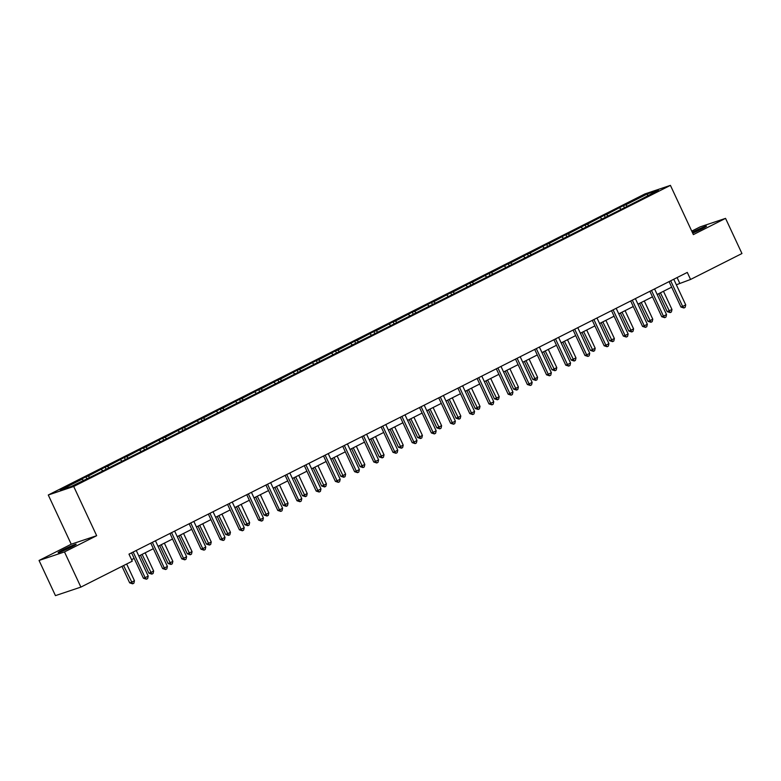 <?xml version="1.0" encoding="UTF-8"?>
<svg xmlns="http://www.w3.org/2000/svg" width="781" height="781" viewBox="0 0 781 781"><rect width="100%" height="100%" fill="white"/><g stroke="black" fill="none" stroke-linecap="round" stroke-linejoin="round"><path stroke-width="1.17" d="M71.549 546.964A9.948 0.586 -25 0 0 76.167 544.23A9.948 0.586 -25 0 0 62.753 549.912A9.948 0.586 -25 0 0 58.136 552.645A9.948 0.586 -25 0 0 71.549 546.964M692.698 233.148A9.948 0.586 -25 0 0 701.855 228.921A9.948 0.586 -25 0 0 706.473 226.187A9.948 0.586 -25 0 0 693.05 231.869A9.948 0.586 -25 0 0 692.278 232.26M39.05 560.465L64.491 551.933L96.668 535.698L71.227 544.22L39.05 560.465L55.451 595.63L80.882 587.097L132.262 561.178L128.982 554.139L687.29 272.423L690.57 279.452L741.95 253.532L725.549 218.368L700.118 226.89L691.751 231.117M71.227 544.22L48.276 494.998L644.979 193.903L670.42 185.37L73.707 486.465L48.276 494.998M64.491 551.933L80.882 587.097M83.411 480.335L82.083 479.173L79.779 479.944L85.93 476.84L86.769 478.646M627.084 206.008L625.747 204.837L647.527 193.844L658.393 190.203L638.917 200.424L95.243 474.76L71.159 486.514L60.303 490.165L82.083 479.173M89.561 477.23L88.233 476.068L85.93 476.84M88.233 476.068L105.123 467.155L105.972 468.951M108.764 467.546L107.427 466.374L105.123 467.155M107.427 466.374L124.325 457.461L125.165 459.267M127.957 457.861L126.629 456.69L124.325 457.461M126.629 456.69L143.519 447.777L144.358 449.583M147.16 448.177L145.822 447.005L143.519 447.777M145.822 447.005L162.721 438.092L163.561 439.898M166.353 438.483L165.016 437.321L162.721 438.092M165.016 437.321L181.914 428.408L182.754 430.204M185.546 428.798L184.218 427.637L181.914 428.408M184.218 427.637L201.107 418.714L201.957 420.52M204.749 419.114L203.411 417.942L201.107 418.714M203.411 417.942L220.31 409.029L221.15 410.835M223.942 409.429L222.614 408.258L220.31 409.029M222.614 408.258L239.503 399.345L240.343 401.151M243.145 399.735L241.807 398.574L239.503 399.345M241.807 398.574L258.706 389.66L259.546 391.466M262.338 390.051L261 388.889L258.706 389.66M261 388.889L277.899 379.966L278.739 381.772M281.531 380.367L280.203 379.195L277.899 379.966M280.203 379.195L297.092 370.282L297.942 372.088M300.734 370.682L299.396 369.511L297.092 370.282M299.396 369.511L316.295 360.597L317.135 362.404M319.927 360.988L318.599 359.826L316.295 360.597M318.599 359.826L335.488 350.913L336.328 352.719M339.13 351.304L337.792 350.142L335.488 350.913M337.792 350.142L354.691 341.229L355.531 343.025M358.323 341.619L356.985 340.448L354.691 341.229M356.985 340.448L373.884 331.534L374.724 333.341M377.516 331.935L376.188 330.763L373.884 331.534M376.188 330.763L393.077 321.85L393.927 323.656M396.719 322.25L395.381 321.079L393.077 321.85M395.381 321.079L412.28 312.166L413.12 313.972M415.912 312.556L414.584 311.394L412.28 312.166M414.584 311.394L431.473 302.481L432.313 304.287M435.115 302.872L433.777 301.71L431.473 302.481M433.777 301.71L450.676 292.787L451.516 294.593M454.308 293.187L452.97 292.016L450.676 292.787M452.97 292.016L469.869 283.103L470.709 284.909M473.501 283.503L472.173 282.331L469.869 283.103M472.173 282.331L489.062 273.418L489.912 275.224M492.704 273.809L491.366 272.647L489.062 273.418M491.366 272.647L508.265 263.734L509.105 265.54M511.897 264.124L510.569 262.963L508.265 263.734M510.569 262.963L527.458 254.05L528.298 255.846M531.1 254.44L529.762 253.269L527.458 254.05M529.762 253.269L546.661 244.355L547.501 246.161M550.293 244.756L548.955 243.584L546.661 244.355M548.955 243.584L565.854 234.671L566.694 236.477M569.486 235.061L568.158 233.9L565.854 234.671M568.158 233.9L585.047 224.987L585.896 226.793M588.689 225.377L587.351 224.215L585.047 224.987M587.351 224.215L604.25 215.302L605.09 217.098M607.882 215.693L606.554 214.531L604.25 215.302M606.554 214.531L623.443 205.608L624.283 207.414M625.747 204.837L623.443 205.608M102.614 470.65L101.276 469.479M121.807 460.966L120.469 459.794M141 451.281L139.672 450.11M160.203 441.587L158.865 440.425M179.396 431.903L178.068 430.741M198.599 422.218L197.261 421.047M217.792 412.534L216.454 411.362M236.985 402.84L235.657 401.678M256.188 393.155L254.85 391.994M275.381 383.471L274.053 382.3M294.583 373.787L293.246 372.615M313.777 364.092L312.439 362.931M332.97 354.408L331.642 353.246M352.172 344.724L350.835 343.562M371.365 335.039L370.038 333.868M390.568 325.355L389.231 324.183M409.761 315.661L408.424 314.499M428.954 305.976L427.627 304.815M448.157 296.292L446.82 295.12M467.35 286.607L466.023 285.436M486.553 276.913L485.216 275.752M505.746 267.229L504.409 266.067M524.939 257.545L523.612 256.373M544.142 247.86L542.805 246.689M563.335 238.166L562.008 237.004M582.538 228.482L581.201 227.32M601.731 218.797L600.394 217.635M620.924 209.113L619.597 207.941M96.668 535.698L73.707 486.465M670.42 185.37L693.372 234.603L725.549 218.368M676.356 284.782L690.57 279.452M131.569 559.684L134.147 558.376M138.833 556.013L153.349 548.692M158.035 546.329L172.542 539.007M177.228 536.635L191.745 529.313M196.431 526.95L210.938 519.629M215.624 517.266L230.131 509.944M234.817 507.582L249.334 500.26M254.02 497.887L268.527 490.566M273.213 488.203L287.73 480.881M292.416 478.519L306.923 471.197M311.609 468.834L326.116 461.512M330.802 459.15L345.319 451.818M350.005 449.456L364.512 442.134M369.198 439.771L383.715 432.449M388.401 430.087L402.908 422.765M407.594 420.403L422.101 413.081M426.787 410.708L441.304 403.386M445.99 401.024L460.497 393.702M465.183 391.34L479.7 384.018M484.386 381.655L498.893 374.333M503.579 371.961L518.086 364.639M522.772 362.277L537.289 354.955M541.975 352.592L556.482 345.27M561.168 342.908L575.685 335.586M580.371 333.223L594.878 325.902M599.564 323.529L614.071 316.207M618.757 313.845L633.274 306.523M637.96 304.16L652.467 296.839M657.153 294.476L671.67 287.154M677.098 277.567L679.675 283.113M647.644 195.631L647.527 193.844M669.083 281.609L680.934 307.021L682.653 306.445L670.713 280.848A1.552 1.377 71.5 0 0 670.694 280.799M685.728 304.893L685.142 307.363L683.912 307.987L682.653 306.445L685.728 304.893L673.788 279.295A1.552 1.377 71.5 0 1 673.769 279.247M683.912 307.987L680.934 307.021M658.793 293.646L667.179 311.629L671.982 309.501L663.479 291.284M660.404 292.836L670.166 312.595L667.179 311.629M671.982 309.501L671.396 311.97L670.166 312.595M649.89 291.293L661.732 316.705L663.45 316.129L651.52 290.532A1.552 1.377 71.5 0 0 651.491 290.483M666.535 314.577L665.949 317.047L664.719 317.672L663.45 316.129L666.535 314.577L654.595 288.98A1.552 1.377 71.5 0 1 654.576 288.931M664.719 317.672L661.732 316.705M630.687 300.988L642.538 326.399L644.257 325.823L632.317 300.216A1.552 1.377 71.5 0 0 632.298 300.177L631.966 300.343M647.332 324.271L646.746 326.731L645.516 327.356L644.257 325.823L647.332 324.271L635.392 298.664A1.552 1.377 71.5 0 1 635.373 298.615M645.516 327.356L642.538 326.399M639.6 303.331L647.986 321.323L649.704 320.747L652.779 319.195L644.286 300.968M641.211 302.52L650.963 322.28L647.986 321.323M652.779 319.195L652.194 321.655L650.963 322.28M620.397 313.015L628.793 331.007L630.511 330.431L633.586 328.879L625.083 310.653M622.008 312.205L631.77 331.964L628.793 331.007M633.586 328.879L633 331.349L631.77 331.964M611.494 310.672L623.345 336.084L625.064 335.508L613.124 309.911A1.552 1.377 71.5 0 0 613.105 309.862M628.139 333.956L627.553 336.426L626.323 337.041L625.064 335.508L628.139 333.956L616.199 308.358A1.552 1.377 71.5 0 1 616.18 308.31M626.323 337.041L623.345 336.084M601.204 322.709L609.59 340.692L614.383 338.563L605.89 320.337M602.815 321.889L612.568 341.648L609.59 340.692M614.383 338.563L613.798 341.033L612.568 341.648M592.291 320.356L604.143 345.768L605.861 345.192L593.931 319.595A1.552 1.377 71.5 0 0 593.902 319.546M608.936 343.64L608.35 346.11L607.12 346.725L605.861 345.192L608.936 343.64L597.006 318.043A1.552 1.377 71.5 0 1 596.977 317.994M607.12 346.725L604.143 345.768M582.011 332.394L590.397 350.376L592.115 349.8L595.19 348.248L586.697 330.031M583.612 331.583L593.375 351.343L590.397 350.376M595.19 348.248L594.605 350.718L593.375 351.343M573.098 330.041L584.949 355.453L586.668 354.877L574.728 329.279A1.552 1.377 71.5 0 0 574.709 329.231M589.743 353.324L589.157 355.794L587.927 356.419L586.668 354.877L589.743 353.324L577.803 327.727A1.552 1.377 71.5 0 1 577.784 327.678M587.927 356.419L584.949 355.453M562.808 342.078L571.194 360.07L575.997 357.942L567.494 339.715M564.419 341.268L574.181 361.027L571.194 360.07M575.997 357.942L575.412 360.402L574.181 361.027M553.905 339.735L565.747 365.147L567.465 364.571L555.535 338.964A1.552 1.377 71.5 0 0 555.506 338.915M570.55 363.019L569.964 365.479L568.734 366.104L567.465 364.571L570.55 363.019L558.61 337.412A1.552 1.377 71.5 0 1 558.591 337.363M568.734 366.104L565.747 365.147M543.615 351.762L552.001 369.755L553.719 369.179L556.794 367.626L548.301 349.4M545.226 350.952L554.979 370.711L552.001 369.755M556.794 367.626L556.209 370.096L554.979 370.711M534.702 349.419L546.554 374.831L548.272 374.255L536.332 348.658A1.552 1.377 71.5 0 0 536.313 348.609M551.347 372.703L550.761 375.173L549.531 375.788L548.272 374.255L551.347 372.703L539.407 347.106A1.552 1.377 71.5 0 1 539.388 347.057M549.531 375.788L546.554 374.831M524.412 361.447L532.808 379.439L534.526 378.863L537.601 377.311L529.098 359.084M526.023 360.637L535.786 380.396L532.808 379.439M537.601 377.311L537.016 379.781L535.786 380.396M515.509 359.104L527.36 384.516L529.079 383.94L517.139 358.342A1.552 1.377 71.5 0 0 517.12 358.294M532.154 382.387L531.568 384.857L530.338 385.472L529.079 383.94L532.154 382.387L520.214 356.79A1.552 1.377 71.5 0 1 520.195 356.741M530.338 385.472L527.36 384.516M505.219 371.141L513.605 389.123L515.323 388.547L518.399 386.995L509.905 368.778M506.83 370.331L516.583 390.09L513.605 389.123M518.399 386.995L517.813 389.465L516.583 390.09M496.306 368.788L508.158 394.2L509.876 393.624L497.946 368.027A1.552 1.377 71.5 0 0 497.917 367.978M512.951 392.072L512.365 394.542L511.135 395.166L509.876 393.624L512.951 392.072L501.021 366.474A1.552 1.377 71.5 0 1 500.992 366.426M511.135 395.166L508.158 394.2M486.026 380.825L494.412 398.818L496.13 398.242L499.205 396.68L490.712 378.463M487.627 380.015L497.39 399.774L494.412 398.818M499.205 396.68L498.62 399.15L497.39 399.774M477.113 378.473L488.965 403.894L490.683 403.318L478.743 377.711A1.552 1.377 71.5 0 0 478.724 377.662M493.758 401.766L493.172 404.226L491.942 404.851L490.683 403.318L493.758 401.766L481.818 376.159A1.552 1.377 71.5 0 1 481.799 376.11M491.942 404.851L488.965 403.894M466.823 390.51L475.209 408.502L480.012 406.374L471.509 388.147M468.434 389.699L478.197 409.459L475.209 408.502M480.012 406.374L479.427 408.834L478.197 409.459M457.92 388.167L469.762 413.579L471.48 413.003L459.55 387.396A1.552 1.377 71.5 0 0 459.521 387.356M474.565 411.45L473.979 413.91L472.749 414.535L471.48 413.003L474.565 411.45L462.625 385.843A1.552 1.377 71.5 0 1 462.606 385.804M472.749 414.535L469.762 413.579M447.63 400.194L456.016 418.186L457.734 417.61L460.81 416.058L452.316 397.832M449.241 399.384L458.994 419.143L456.016 418.186M460.81 416.058L460.224 418.528L458.994 419.143M438.717 397.851L450.569 423.263L452.287 422.687L440.347 397.09A1.552 1.377 71.5 0 0 440.328 397.041M455.362 421.135L454.776 423.605L453.546 424.22L452.287 422.687L455.362 421.135L443.423 395.537A1.552 1.377 71.5 0 1 443.403 395.489M453.546 424.22L450.569 423.263M428.427 409.888L436.823 427.871L441.616 425.743L433.113 407.516M430.038 409.068L439.801 428.837L436.823 427.871M441.616 425.743L441.031 428.213L439.801 428.837M419.524 407.536L431.376 432.947L433.094 432.371L421.154 406.774A1.552 1.377 71.5 0 0 421.135 406.725M436.169 430.819L435.583 433.289L434.353 433.914L433.094 432.371L436.169 430.819L424.229 405.222A1.552 1.377 71.5 0 1 424.21 405.173M434.353 433.914L431.376 432.947M409.234 419.573L417.62 437.555L419.338 436.979L422.414 435.427L413.92 417.21M410.845 418.762L420.598 438.522L417.62 437.555M422.414 435.427L421.828 437.897L420.598 438.522M400.321 417.22L412.173 442.632L413.891 442.056L401.961 416.458A1.552 1.377 71.5 0 0 401.932 416.41M416.966 440.504L416.38 442.973L415.15 443.598L413.891 442.056L416.966 440.504L405.036 414.906A1.552 1.377 71.5 0 1 405.007 414.857M415.15 443.598L412.173 442.632M390.041 429.257L398.427 447.249L400.145 446.673L403.221 445.121L394.727 426.895M391.642 428.447L401.405 448.206L398.427 447.249M403.221 445.121L402.635 447.581L401.405 448.206M381.128 426.914L392.98 452.326L394.698 451.75L382.758 426.143A1.552 1.377 71.5 0 0 382.739 426.104M397.773 450.198L397.187 452.658L395.957 453.283L394.698 451.75L397.773 450.198L385.834 424.591A1.552 1.377 71.5 0 1 385.814 424.542M395.957 453.283L392.98 452.326M370.838 438.942L379.224 456.934L384.027 454.806L375.524 436.579M372.449 438.131L382.212 457.891L379.224 456.934M384.027 454.806L383.442 457.275L382.212 457.891M361.935 436.599L373.777 462.01L375.495 461.434L363.565 435.837A1.552 1.377 71.5 0 0 363.536 435.788M378.58 459.882L377.994 462.352L376.764 462.967L375.495 461.434L378.58 459.882L366.64 434.285A1.552 1.377 71.5 0 1 366.621 434.236M376.764 462.967L373.777 462.01M351.645 448.636L360.031 466.618L364.825 464.49L356.331 446.263M353.256 447.816L363.009 467.575L360.031 466.618M364.825 464.49L364.239 466.96L363.009 467.575M342.732 446.283L354.584 471.695L356.302 471.119L344.362 445.521A1.552 1.377 71.5 0 0 344.343 445.473M359.377 469.566L358.791 472.036L357.561 472.651L356.302 471.119L359.377 469.566L347.438 443.969A1.552 1.377 71.5 0 1 347.418 443.92M357.561 472.651L354.584 471.695M332.442 458.32L340.838 476.303L342.556 475.727L345.632 474.174L337.128 455.958M334.053 457.51L343.816 477.269L340.838 476.303M345.632 474.174L345.046 476.644L343.816 477.269M323.539 455.967L335.391 481.379L337.109 480.803L325.169 455.206A1.552 1.377 71.5 0 0 325.15 455.157M340.184 479.251L339.598 481.721L338.368 482.346L337.109 480.803L340.184 479.251L328.245 453.654A1.552 1.377 71.5 0 1 328.225 453.605M338.368 482.346L335.391 481.379M313.249 468.004L321.635 485.997L323.354 485.421L326.429 483.869L317.935 465.642M314.86 467.194L324.613 486.953L321.635 485.997M326.429 483.869L325.843 486.329L324.613 486.953M304.336 465.661L316.188 491.073L317.906 490.497L305.976 464.89A1.552 1.377 71.5 0 0 305.947 464.841M320.981 488.945L320.395 491.405L319.165 492.03L317.906 490.497L320.981 488.945L309.051 463.338A1.552 1.377 71.5 0 1 309.022 463.289M319.165 492.03L316.188 491.073M294.056 477.689L302.442 495.681L304.16 495.105L307.236 493.553L298.742 475.326M295.657 476.879L305.42 496.638L302.442 495.681M307.236 493.553L306.65 496.013L305.42 496.638M285.143 475.346L296.995 500.758L298.713 500.182L286.773 474.584A1.552 1.377 71.5 0 0 286.754 474.536M301.788 498.629L301.202 501.099L299.972 501.714L298.713 500.182L301.788 498.629L289.849 473.032A1.552 1.377 71.5 0 1 289.829 472.983M299.972 501.714L296.995 500.758M274.853 487.373L283.239 505.366L288.043 503.237L279.539 485.011M276.464 486.563L286.227 506.322L283.239 505.366M288.043 503.237L287.457 505.707L286.227 506.322M265.95 485.03L277.792 510.442L279.51 509.866L267.58 484.269A1.552 1.377 71.5 0 0 267.551 484.22M282.595 508.314L282.009 510.784L280.779 511.399L279.51 509.866L282.595 508.314L270.656 482.717A1.552 1.377 71.5 0 1 270.636 482.668M280.779 511.399L277.792 510.442M255.66 497.067L264.046 515.05L265.765 514.474L268.84 512.922L260.346 494.705M257.271 496.257L267.024 516.016L264.046 515.05M268.84 512.922L268.254 515.392L267.024 516.016M246.747 494.715L258.599 520.126L260.317 519.55L248.378 493.953A1.552 1.377 71.5 0 0 248.358 493.904M263.392 517.998L262.806 520.468L261.576 521.093L260.317 519.55L263.392 517.998L251.453 492.401A1.552 1.377 71.5 0 1 251.433 492.352M261.576 521.093L258.599 520.126M236.458 506.752L244.853 524.744L246.571 524.158L249.647 522.606L241.144 504.389M238.068 505.942L247.831 525.701L244.853 524.744M249.647 522.606L249.061 525.076L247.831 525.701M227.554 504.399L239.406 529.821L241.124 529.235L229.184 503.638A1.552 1.377 71.5 0 0 229.165 503.589M244.199 527.683L243.613 530.153L242.383 530.777L241.124 529.235L244.199 527.683L232.26 502.085A1.552 1.377 71.5 0 1 232.24 502.037M242.383 530.777L239.406 529.821M217.264 516.436L225.65 534.429L227.369 533.853L230.444 532.3L221.95 514.074M218.875 515.626L228.628 535.385L225.65 534.429M230.444 532.3L229.858 534.76L228.628 535.385M208.351 514.093L220.203 539.505L221.921 538.929L209.991 513.322A1.552 1.377 71.5 0 0 209.962 513.283M224.996 537.377L224.411 539.837L223.181 540.462L221.921 538.929L224.996 537.377L213.067 511.77A1.552 1.377 71.5 0 1 213.037 511.721M223.181 540.462L220.203 539.505M198.071 526.121L206.457 544.113L208.176 543.537L211.251 541.985L202.757 523.758M199.672 525.31L209.435 545.07L206.457 544.113M211.251 541.985L210.665 544.455L209.435 545.07M189.158 523.778L201.01 549.189L202.728 548.613L190.789 523.016A1.552 1.377 71.5 0 0 190.769 522.967M205.803 547.061L205.218 549.531L203.987 550.146L202.728 548.613L205.803 547.061L193.864 521.464A1.552 1.377 71.5 0 1 193.844 521.415M203.987 550.146L201.01 549.189M178.869 535.815L187.255 553.797L192.058 551.669L183.555 533.443M180.479 534.995L190.242 554.754L187.255 553.797M192.058 551.669L191.472 554.139L190.242 554.754M169.965 533.462L181.807 558.874L183.525 558.298L171.595 532.701A1.552 1.377 71.5 0 0 171.566 532.652M186.61 556.746L186.024 559.216L184.794 559.831L183.525 558.298L186.61 556.746L174.671 531.148A1.552 1.377 71.5 0 1 174.651 531.1M184.794 559.831L181.807 558.874M159.675 545.499L168.061 563.482L169.78 562.906L172.855 561.354L164.361 543.137M161.286 544.689L171.039 564.448L168.061 563.482M172.855 561.354L172.269 563.823L171.039 564.448M150.762 543.146L162.614 568.558L164.332 567.982L152.393 542.385A1.552 1.377 71.5 0 0 152.373 542.336M167.407 566.43L166.822 568.9L165.592 569.525L164.332 567.982L167.407 566.43L155.468 540.833A1.552 1.377 71.5 0 1 155.448 540.784M165.592 569.525L162.614 568.558M140.473 555.184L148.868 573.176L150.587 572.6L153.662 571.048L145.159 552.821M142.083 554.373L151.846 574.133L148.868 573.176M153.662 571.048L153.076 573.508L151.846 574.133M131.569 552.841L143.421 578.252L145.139 577.676L133.2 552.069A1.552 1.377 71.5 0 0 133.18 552.021M148.214 576.124L147.629 578.584L146.398 579.209L145.139 577.676L148.214 576.124L136.275 550.517A1.552 1.377 71.5 0 1 136.255 550.468M146.398 579.209L143.421 578.252M121.973 566.362L129.666 582.86L131.384 582.284L134.459 580.732L126.659 563.999M123.583 565.551L132.643 583.817L129.666 582.86M134.459 580.732L133.873 583.202L132.643 583.817"/></g></svg>
